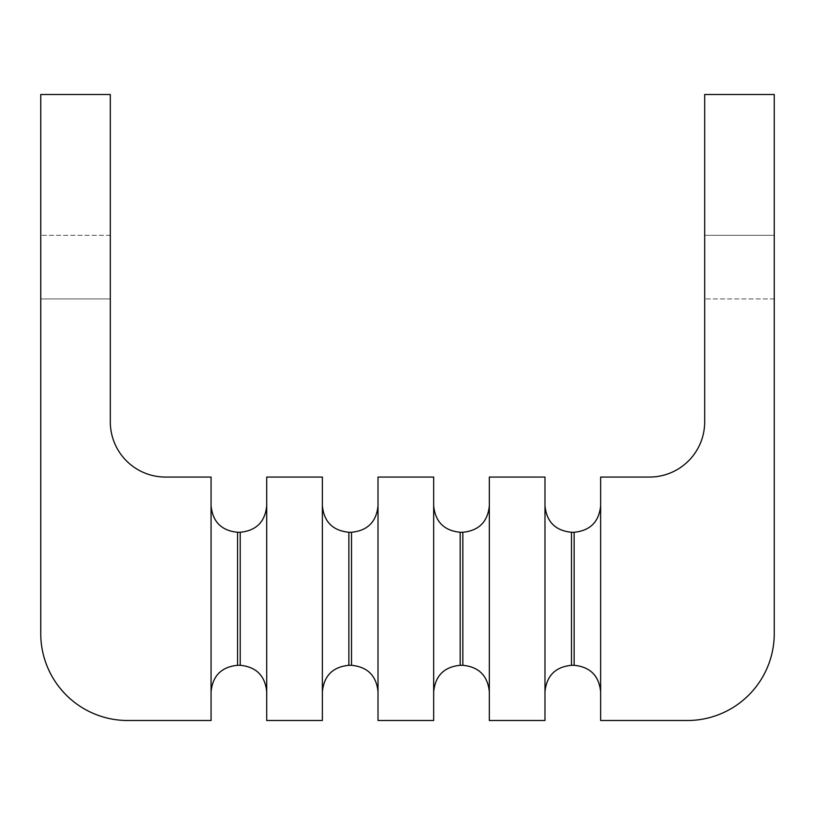 <?xml version="1.0" encoding="UTF-8"?>
<svg xmlns="http://www.w3.org/2000/svg" width="815" height="815" viewBox="0 0 815 815"><rect width="100%" height="100%" fill="white"/><g stroke="black" fill="none" stroke-linecap="round" stroke-linejoin="round"><path stroke-width="0.61" stroke-dasharray="4.08 3.06" d="M704.69 94.489L774.25 94.489L774.25 298.911L774.25 94.489L704.69 94.489L704.69 298.911L704.69 94.489L774.25 94.489L704.69 94.489L704.69 421.844A55.216 55.216 0 0 1 649.484 477.06L600.635 477.06L600.635 720.511L687.3 720.511A86.95 86.95 0 0 0 774.25 633.561L774.25 94.489L704.69 94.489M774.25 235.311L774.25 298.911L774.25 235.311L704.69 235.311L704.69 298.911L704.69 235.311L774.25 235.311M127.7 720.511L211.065 720.511L211.065 477.06L165.516 477.06A55.216 55.216 0 0 1 110.31 421.844L110.31 94.489L110.31 298.911L110.31 94.489L40.75 94.489L40.75 633.561A86.95 86.95 0 0 0 127.7 720.511M40.75 298.911L40.75 235.311L40.75 298.911L110.31 298.911L110.31 235.311L110.31 298.911L40.75 298.911M40.75 94.489L110.31 94.489L40.75 94.489M774.25 298.911L704.69 298.911L774.25 298.911M489.326 720.511L544.98 720.511L544.98 477.06L489.326 477.06L489.326 720.511M266.719 720.511L322.363 720.511L322.363 477.06L266.719 477.06L266.719 720.511M378.017 477.06L433.672 477.06L433.672 720.511L378.017 720.511L378.017 477.06M322.363 505.769L322.363 691.803L322.363 505.769C323.973 521.834 332.805 530.667 348.871 532.266L348.871 665.295L351.52 665.295C367.585 666.904 376.418 675.737 378.017 691.803L378.017 505.769L378.017 691.803M462.828 665.295L462.828 532.266L460.18 532.266L460.18 665.295L462.828 665.295C478.894 666.904 487.727 675.737 489.326 691.803L489.326 505.769L489.326 691.803M544.98 505.769L544.98 691.803L544.98 505.769C546.58 521.834 555.412 530.667 571.478 532.266L571.478 665.295L574.137 665.295C590.192 666.904 599.035 675.737 600.635 691.803L600.635 505.769L600.635 691.803M574.137 665.295L574.137 532.266L571.478 532.266M433.672 505.769L433.672 691.803L433.672 505.769C435.281 521.834 444.114 530.667 460.18 532.266M237.562 532.266L237.562 665.295L240.211 665.295L240.211 532.266L237.562 532.266C221.497 530.667 212.664 521.834 211.065 505.769L211.065 691.803L211.065 505.769M351.52 665.295L351.52 532.266L348.871 532.266M266.719 691.803L266.719 505.769L266.719 691.803C265.109 675.737 256.277 666.904 240.211 665.295M571.478 665.295C555.412 666.904 546.58 675.737 544.98 691.803M460.18 665.295C444.114 666.904 435.281 675.737 433.672 691.803M348.871 665.295C332.805 666.904 323.973 675.737 322.363 691.803M237.562 665.295C221.497 666.904 212.664 675.737 211.065 691.803M574.137 532.266C590.192 530.667 599.035 521.834 600.635 505.769M462.828 532.266C478.894 530.667 487.727 521.834 489.326 505.769M351.52 532.266C367.585 530.667 376.418 521.834 378.017 505.769M240.211 532.266C256.277 530.667 265.109 521.834 266.719 505.769M110.31 235.311L40.75 235.311L110.31 235.311"/><path stroke-width="1.22" d="M774.25 94.489L704.69 94.489L704.69 421.844A55.216 55.216 0 0 1 649.484 477.06L600.635 477.06L600.635 720.511L687.3 720.511A86.95 86.95 0 0 0 774.25 633.561L774.25 94.489M127.7 720.511L211.065 720.511L211.065 477.06L165.516 477.06A55.216 55.216 0 0 1 110.31 421.844L110.31 94.489L40.75 94.489L40.75 633.561A86.95 86.95 0 0 0 127.7 720.511M489.326 720.511L544.98 720.511L544.98 477.06L489.326 477.06L489.326 720.511M266.719 720.511L322.363 720.511L322.363 477.06L266.719 477.06L266.719 720.511M378.017 477.06L433.672 477.06L433.672 720.511L378.017 720.511L378.017 477.06M348.871 665.295L351.52 665.295L351.52 532.266L348.871 532.266L348.871 665.295C332.805 666.904 323.973 675.737 322.363 691.803M462.828 532.266L460.18 532.266L460.18 665.295L462.828 665.295L462.828 532.266C478.894 530.667 487.727 521.834 489.326 505.769M574.137 532.266L571.478 532.266L571.478 665.295L574.137 665.295L574.137 532.266C590.192 530.667 599.035 521.834 600.635 505.769M240.211 532.266L237.562 532.266L237.562 665.295L240.211 665.295L240.211 532.266C256.277 530.667 265.109 521.834 266.719 505.769M544.98 691.803C546.58 675.737 555.412 666.904 571.478 665.295M600.635 691.803C599.035 675.737 590.192 666.904 574.137 665.295M266.719 691.803C265.109 675.737 256.277 666.904 240.211 665.295M489.326 691.803C487.727 675.737 478.894 666.904 462.828 665.295M378.017 691.803C376.418 675.737 367.585 666.904 351.52 665.295M433.672 691.803C435.281 675.737 444.114 666.904 460.18 665.295M211.065 691.803C212.664 675.737 221.497 666.904 237.562 665.295M211.065 505.769C212.664 521.834 221.497 530.667 237.562 532.266M322.363 505.769C323.973 521.834 332.805 530.667 348.871 532.266M544.98 505.769C546.58 521.834 555.412 530.667 571.478 532.266M378.017 505.769C376.418 521.834 367.585 530.667 351.52 532.266M433.672 505.769C435.281 521.834 444.114 530.667 460.18 532.266"/></g></svg>
